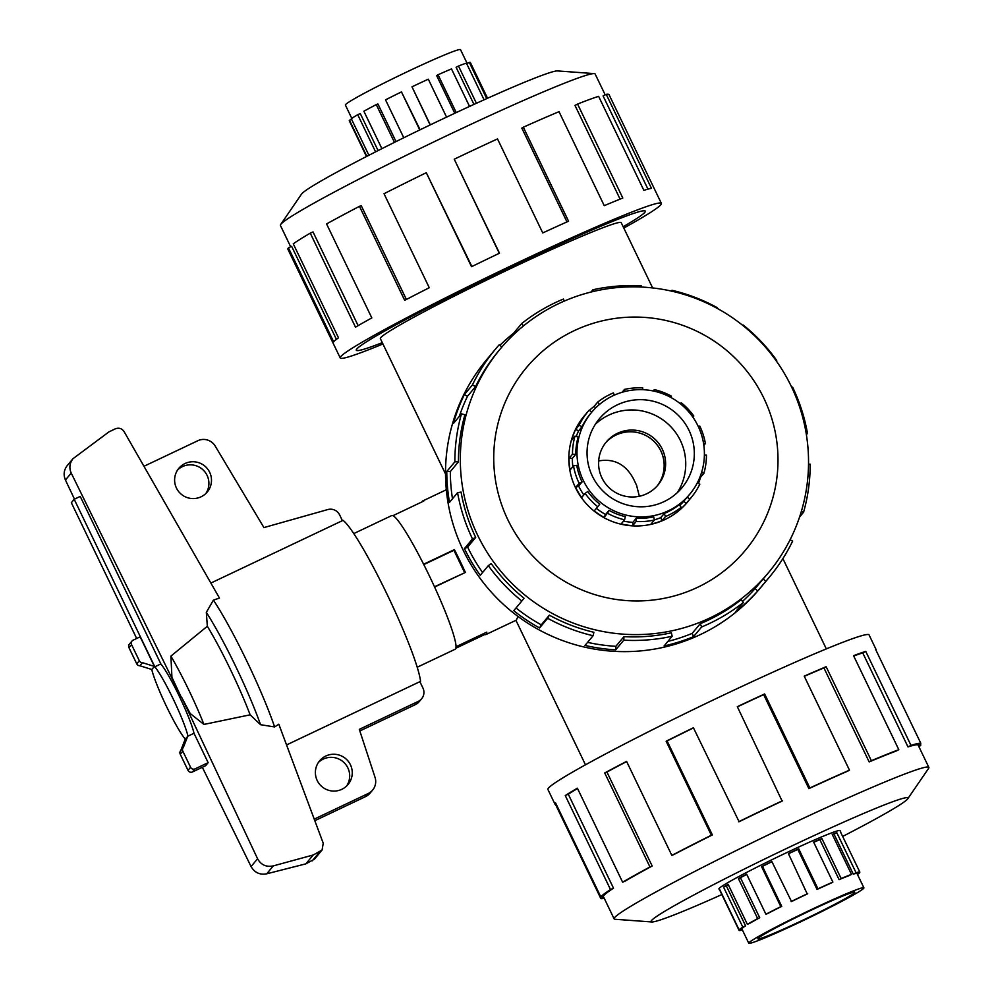 <?xml version="1.0" encoding="UTF-8"?>
<svg xmlns="http://www.w3.org/2000/svg" width="993" height="993" viewBox="0 0 993 993"><rect width="100%" height="100%" fill="white"/><g stroke="black" fill="none" stroke-linecap="round" stroke-linejoin="round"><path stroke-width="1.49" d="M356.835 348.977A160.32 8.056 154.3 0 0 356.35 350.194A160.32 8.056 154.3 0 0 382.305 342.647A160.382 8.068 -25.7 0 1 356.288 350.231A160.382 8.068 -25.7 0 1 356.785 349.002A160.382 8.068 -25.7 0 1 505.263 269.587A160.382 8.068 -25.7 0 1 645.326 211.124A160.382 8.068 -25.7 0 1 644.829 212.341A160.382 8.068 -25.7 0 1 623.17 226.727A160.32 8.056 154.3 0 0 644.767 212.378A160.32 8.056 154.3 0 0 645.264 211.149A160.32 8.056 154.3 0 0 505.263 269.599A160.32 8.056 154.3 0 0 356.835 348.977M517.974 616.43L516.348 620.129L485.949 634.539A73.904 8.105 64.6 0 1 484.832 634.477L455.861 648.218M652.624 287.933L621.233 222.717A133.645 6.715 154.3 0 0 504.518 271.437A133.645 6.715 154.3 0 0 380.778 337.62A133.645 6.715 154.3 0 0 380.369 338.638L445.522 473.996M639.355 496.264L636.538 485.18L633.335 478.527C625.404 464.141 613.848 458.282 598.655 460.938M605.569 442.866A33.625 33.377 -140.2 0 1 656.683 444.38A33.625 33.377 -140.2 0 1 657.18 485.925M456.023 646.728L486.793 632.131A73.904 8.105 64.6 0 1 486.285 634.279A73.904 8.105 64.6 0 1 485.949 634.539M421.938 501.924A73.904 8.105 64.6 0 1 422.273 501.266A73.904 8.105 64.6 0 1 422.596 501.006A73.904 8.105 64.6 0 1 423.726 501.08L392.98 515.665M758.019 938.435A53.796 2.706 -25.7 0 1 807.83 911.797A53.796 2.706 -25.7 0 1 854.812 892.186A53.796 2.706 -25.7 0 1 854.65 892.595A53.796 2.706 -25.7 0 1 804.839 919.233A53.796 2.706 -25.7 0 1 757.858 938.844A53.796 2.706 -25.7 0 1 758.019 938.435M863.699 888.301A63.887 3.215 154.3 0 0 863.898 887.816A63.887 3.215 154.3 0 0 808.116 911.102A63.887 3.215 154.3 0 0 748.97 942.729A63.887 3.215 154.3 0 0 748.772 943.226A63.887 3.215 154.3 0 0 748.983 943.35A63.887 3.215 154.3 0 0 806.415 919.046A63.887 3.215 154.3 0 0 863.699 888.301M832.395 834.703A63.887 3.215 154.3 0 1 834.046 834.157L853.297 874.163A63.887 3.215 -25.7 0 1 856.822 873.418L859.777 871.978L840.525 831.985A67.176 3.376 -25.7 0 1 840.748 832.109A67.176 3.376 -25.7 0 1 840.723 832.37M813.714 842.275A63.887 3.215 154.3 0 1 819.846 839.644L839.097 879.649A63.887 3.215 -25.7 0 1 848.928 875.702L851.485 874.374L832.233 834.368A67.176 3.376 -25.7 0 1 836.826 832.755L856.078 872.76A67.176 3.376 -25.7 0 1 859.777 871.978M788.479 853.757A63.887 3.215 154.3 0 1 797.801 849.412L817.053 889.418A63.887 3.215 -25.7 0 1 831.24 883.038L832.879 882.094L813.627 842.089A67.176 3.376 -25.7 0 1 821.894 838.539L841.145 878.544A67.176 3.376 -25.7 0 1 851.485 874.374M720.148 890.398L719.9 890.51A67.176 3.376 -25.7 0 1 719.677 890.386A67.176 3.376 -25.7 0 1 719.888 889.865L739.14 929.87A67.176 3.376 -25.7 0 1 742.801 927.114L723.549 887.109A67.176 3.376 -25.7 0 1 728.117 884.329L747.369 924.334A67.176 3.376 -25.7 0 1 757.671 918.587L738.42 878.582A67.176 3.376 -25.7 0 1 746.662 874.225L765.913 914.23A67.176 3.376 -25.7 0 1 780.821 906.634L761.569 866.628A67.176 3.376 -25.7 0 1 771.859 861.552L791.52 901.532A63.887 3.215 -25.7 0 1 807.259 893.985L788.417 853.608A67.176 3.376 -25.7 0 1 798.707 848.804L817.959 888.809A67.176 3.376 -25.7 0 1 832.879 882.094M771.933 861.701A63.887 3.215 154.3 0 0 762.487 866.368L761.569 866.628M765.913 914.23L767.564 913.597A63.887 3.215 -25.7 0 1 781.739 906.373L762.487 866.368M746.748 874.399A63.887 3.215 154.3 0 0 740.468 877.738L738.42 878.582M747.369 924.334L749.926 923.205A63.887 3.215 -25.7 0 1 759.719 917.743L740.468 877.738M728.266 884.639A63.887 3.215 154.3 0 0 726.33 885.843L723.549 887.109M739.14 929.87L742.106 928.467A63.887 3.215 -25.7 0 1 745.582 925.848L726.33 885.843M791.111 901.557A67.176 3.376 -25.7 0 1 807.669 893.613M351.795 118.378L345.39 105.059A63.887 3.215 -25.7 0 1 345.589 104.575A63.887 3.215 -25.7 0 1 347.314 103.135A63.887 3.215 -25.7 0 1 409.737 70.565A63.887 3.215 -25.7 0 1 460.516 49.65L467.157 63.44M366.851 156.323L349.486 120.24A67.176 3.376 154.3 0 0 349.288 120.749L366.491 156.509M840.115 830.806A67.251 3.376 154.3 0 0 840.115 830.632A67.251 3.376 154.3 0 0 781.392 855.147A67.251 3.376 154.3 0 0 719.131 888.45A67.251 3.376 154.3 0 0 718.92 888.958A67.251 3.376 154.3 0 0 719.056 889.07M842.672 836.429A142.558 7.174 154.3 0 0 907.54 799.055A142.558 7.174 154.3 0 0 907.763 798.769L928.592 768.383A174.644 8.788 154.3 0 0 928.865 767.403A174.644 8.788 154.3 0 0 776.352 831.067A174.644 8.788 154.3 0 0 614.667 917.544A174.644 8.788 154.3 0 0 614.133 918.873A174.644 8.788 154.3 0 0 615.064 919.27L651.818 921.951A142.558 7.174 154.3 0 0 721.849 894.569M907.763 798.769A142.558 7.174 154.3 0 0 789.087 847.277A142.558 7.174 154.3 0 0 651.495 920.536A142.558 7.174 154.3 0 0 651.818 921.951M808.885 788.616A174.644 8.788 -25.7 0 1 847.687 771.151L849.462 770.146L804.218 676.146A178.206 8.962 -25.7 0 1 826.139 666.7L871.37 760.7L869.16 761.916A174.644 8.788 -25.7 0 1 896.046 751.093L898.802 749.665L853.558 655.665A178.206 8.962 -25.7 0 1 865.747 651.383L910.991 745.383L907.987 746.897A174.644 8.788 -25.7 0 1 917.619 744.874L920.821 743.323L875.578 649.323A178.206 8.962 -25.7 0 1 876.161 649.683L869.061 634.912A178.206 8.962 154.3 0 0 713.433 699.879A178.206 8.962 154.3 0 0 548.459 788.119A178.206 8.962 154.3 0 0 547.913 789.472L555.013 804.231A178.206 8.962 -25.7 0 1 555.559 802.878L600.802 896.878L603.992 895.363A174.644 8.788 -25.7 0 1 613.513 888.201L610.509 889.567L565.265 795.567A178.206 8.962 -25.7 0 1 577.38 788.194L622.623 882.194L625.391 880.965A174.644 8.788 -25.7 0 1 652.178 866.033L649.956 866.951L604.712 772.951A178.206 8.962 -25.7 0 1 626.583 761.383L671.827 855.383L673.602 854.688A174.644 8.788 -25.7 0 1 712.353 834.939L711.36 835.225L666.129 741.225A178.206 8.962 -25.7 0 1 693.412 727.745L739.09 821.732A174.644 8.788 -25.7 0 1 782.124 801.078L737.327 706.681A178.206 8.962 -25.7 0 1 764.635 693.958L809.866 787.958L808.885 788.616L763.654 694.616A174.644 8.788 154.3 0 0 737.402 706.842M920.176 743.633L920.859 745.035A178.206 8.962 -25.7 0 1 918.959 746.835M604.24 898.293A178.206 8.962 -25.7 0 1 600.839 898.591L555.596 804.591A178.206 8.962 -25.7 0 1 555.013 804.231M290.676 246.773L280.423 225.473A174.644 8.788 -25.7 0 1 280.696 224.492A174.644 8.788 -25.7 0 1 280.957 224.145A174.644 8.788 -25.7 0 1 435.778 140.969A174.644 8.788 -25.7 0 1 594.224 73.606A174.644 8.788 -25.7 0 1 595.155 74.003L605.196 94.869M280.696 224.492L301.524 194.094A142.558 7.174 -25.7 0 1 301.748 193.809A142.558 7.174 -25.7 0 1 428.12 125.912A142.558 7.174 -25.7 0 1 557.47 70.925L594.224 73.606M382.95 343.975A178.206 8.962 -25.7 0 1 340.227 357.952A178.206 8.962 -25.7 0 1 340.773 356.599A178.206 8.962 -25.7 0 1 505.76 268.358A178.206 8.962 -25.7 0 1 661.375 203.391A178.206 8.962 -25.7 0 1 660.829 204.757A178.206 8.962 -25.7 0 1 623.803 228.055M661.375 203.391L609.032 94.633A178.206 8.962 154.3 0 0 606.239 94.36L651.482 188.36A178.206 8.962 154.3 0 0 643.861 190.346L598.618 96.346A178.206 8.962 154.3 0 0 577.566 104.054L622.81 198.054A178.206 8.962 154.3 0 0 604.253 205.663L559.009 111.663A178.206 8.962 154.3 0 0 523.323 127.203L568.555 221.203A178.206 8.962 154.3 0 0 542.749 232.921L497.505 138.921A178.206 8.962 154.3 0 0 454.248 159.203L499.491 253.203A178.206 8.962 154.3 0 0 471.526 266.707L426.282 172.708A178.206 8.962 154.3 0 0 384.03 193.722L429.274 287.722A178.206 8.962 154.3 0 0 404.697 300.333L359.466 206.333A178.206 8.962 154.3 0 0 326.573 223.922L371.816 317.921A178.206 8.962 154.3 0 0 355.494 327.156L310.263 233.156A178.206 8.962 154.3 0 0 293.258 243.819L338.501 337.819A178.206 8.962 154.3 0 0 333.673 341.84L288.429 247.84L291.632 246.326L336.416 339.358M310.263 233.156L313.018 231.928L358.125 325.63M359.466 206.333L361.241 205.65L406.385 299.464M426.282 172.708L471.886 266.534M454.248 159.203L499.293 253.289M523.323 127.203L521.821 128.097L566.978 221.911M577.566 104.054L574.984 105.419L620.091 199.146M606.239 94.36L603.086 95.911L647.957 189.142M657.192 485.912A33.625 33.377 39.8 0 0 660.866 450.921A33.625 33.377 39.8 0 0 605.581 442.853M662.294 449.196A33.625 33.377 39.8 0 0 606.289 441.984A33.625 33.377 39.8 0 0 601.907 477.856A33.625 33.377 39.8 0 0 657.912 485.068A33.625 33.377 39.8 0 0 662.294 449.196M592.374 476.168A53.796 53.399 -140.2 0 1 599.375 418.773A53.796 53.399 -140.2 0 1 688.993 430.317A53.796 53.399 -140.2 0 1 681.992 487.712A53.796 53.399 -140.2 0 1 592.374 476.168M595.403 424.197A53.796 53.399 -140.2 0 1 677.375 492.578M698.054 426.022A63.887 63.415 39.8 0 0 591.629 412.318A63.887 63.415 39.8 0 0 588.986 490.033A63.887 63.415 39.8 0 0 698.054 426.022M576.213 436.523A63.887 63.415 39.8 0 1 578.621 430.85L582.059 426.729A63.887 63.415 -140.2 0 1 590.401 413.783L591.629 412.318M572.862 466.648A63.887 63.415 39.8 0 1 572.328 458.406L575.766 454.285A63.887 63.415 -140.2 0 1 578.137 437.081L574.972 436.163L571.534 440.284A67.176 66.692 -140.2 0 1 575.655 429.41L579.093 425.289A67.176 66.692 -140.2 0 1 589.209 410.121L591.654 412.281M585.1 493.397L587.757 491.498A63.887 63.415 -140.2 0 0 599.772 504.183L597.724 506.728A67.176 66.692 -140.2 0 1 585.1 493.397L581.662 497.518A67.176 66.692 -140.2 0 1 575.692 487.451L579.13 483.33L582.084 481.928A63.887 63.415 -140.2 0 1 576.734 465.345L573.507 465.891L570.069 470.012A67.176 66.692 -140.2 0 1 569.039 458.394L572.477 454.273A67.176 66.692 -140.2 0 1 574.972 436.163M579.13 483.33A67.176 66.692 -140.2 0 1 573.507 465.891M594.286 406.187A67.251 66.754 39.8 0 0 589.47 410.345A67.176 66.692 -140.2 0 1 594.224 406.261L597.662 402.14A67.176 66.692 -140.2 0 1 613.401 392.905L614.344 395.14M622.127 392.26L624.51 389.405A67.176 66.692 -140.2 0 1 642.756 387.928L642.67 389.678M653.183 390.969L654.325 389.604A67.176 66.692 -140.2 0 1 671.454 396.182L670.784 397.411M680.317 403.741L681.186 402.699A67.176 66.692 -140.2 0 1 693.809 416.03L692.866 417.159M477.608 535.14A174.644 173.365 39.8 0 0 768.532 572.601A174.644 173.365 39.8 0 0 791.26 386.327A174.644 173.365 39.8 0 0 500.335 348.853A174.644 173.365 39.8 0 0 477.608 535.14M507.845 519.749A142.558 141.515 39.8 0 0 697.607 587.31A142.558 141.515 39.8 0 0 763.89 398.267A142.558 141.515 39.8 0 0 574.115 330.719A142.558 141.515 39.8 0 0 507.845 519.749M475.697 537.424A174.644 173.365 -140.2 0 1 461.075 492.069L457.574 492.665L449.506 502.346A178.206 176.903 -140.2 0 1 446.788 471.514L454.856 461.832L458.418 461.857A174.644 173.365 -140.2 0 1 464.898 414.813L461.472 413.82L453.391 423.502A178.206 176.903 -140.2 0 1 464.327 394.643L472.407 384.974A178.206 176.903 -140.2 0 1 495.693 348.853L486.347 360.049A178.206 176.903 39.8 0 0 463.16 550.134A178.206 176.903 39.8 0 0 760.017 588.377L769.364 577.169A178.206 176.903 -140.2 0 1 765.814 581.302L757.733 590.984A178.206 176.903 -140.2 0 1 735.304 612.147L743.385 602.466A178.206 176.903 -140.2 0 1 701.641 626.968L693.561 636.65A178.206 176.903 -140.2 0 1 664.094 645.934L672.162 636.252A178.206 176.903 -140.2 0 1 623.778 640.162L615.697 649.844A178.206 176.903 -140.2 0 1 585.014 645.413L593.094 635.731A178.206 176.903 -140.2 0 1 547.652 618.279L539.571 627.961A178.206 176.903 -140.2 0 1 513.753 610.683L521.834 601.001A178.206 176.903 -140.2 0 1 488.333 565.625L480.252 575.307A178.206 176.903 -140.2 0 1 464.426 548.62L472.494 538.938L475.697 537.424L467.629 547.093A174.644 173.365 39.8 0 0 482.598 572.502M791.793 387.444L792.563 387.084A178.206 176.903 -140.2 0 1 807.483 433.358L806.39 434.673M808.538 464.178L810.201 464.19A178.206 176.903 -140.2 0 1 803.585 512.202L799.588 516.993M790.068 539.807L792.65 541.061A178.206 176.903 -140.2 0 1 769.364 577.169M521.834 601.001L524.043 598.245A174.644 173.365 -140.2 0 1 491.212 563.577L488.333 565.625M516.025 607.964A174.644 173.365 39.8 0 0 541.272 624.845L539.571 627.961M593.094 635.731L593.888 632.28A174.644 173.365 -140.2 0 1 549.352 615.163L541.272 624.845M587.558 642.359A174.644 173.365 39.8 0 0 615.871 646.306L615.697 649.844M672.162 636.252L671.367 632.789A174.644 173.365 -140.2 0 1 623.952 636.625L615.871 646.306M667.879 641.391A174.644 173.365 39.8 0 0 692.183 633.373L693.561 636.65M743.385 602.466L741.163 599.673A174.644 173.365 -140.2 0 1 700.251 623.691L692.183 633.373M742.503 601.361A174.644 173.365 39.8 0 0 755.065 588.613L757.733 590.984M768.532 572.601L766.621 574.885A174.644 173.365 -140.2 0 1 763.145 578.931L755.065 588.613M586.193 413.684A67.251 66.754 39.8 0 0 575.481 487.662A67.251 66.754 39.8 0 0 689.365 499.752M583.599 416.787A67.251 66.754 39.8 0 0 582.965 417.507M353.793 533.576L391.776 515.553A73.966 8.118 64.6 0 1 430.006 577.218A73.966 8.118 64.6 0 1 455.514 648.95A73.966 8.118 64.6 0 1 455.191 649.223L417.209 667.234M346.644 785.984A18.495 18.358 39.8 0 0 318.418 762.425M341.828 789.311A18.495 18.358 -140.2 0 1 319.622 760.812A18.495 18.358 -140.2 0 1 348.344 761.42A18.495 18.358 -140.2 0 1 341.828 789.311M205.874 493.484A18.495 18.358 39.8 0 0 177.648 469.925M201.058 496.81A18.495 18.358 -140.2 0 1 178.852 468.311A18.495 18.358 -140.2 0 1 207.574 468.919A18.495 18.358 -140.2 0 1 201.058 496.81M419.89 681.682L422.931 688.012A10.091 10.017 -140.2 0 1 418.252 701.393L359.305 729.359L374.994 777.234A13.455 13.356 -140.2 0 1 368.13 793.556L314.235 819.126M143.96 466.288L197.843 440.718A13.455 13.356 -140.2 0 1 215.196 446.056L263.927 527.581L327.851 509.546A10.091 10.017 -140.2 0 1 339.643 514.933L342.386 520.655M314.831 820.702L365.548 796.634A13.455 13.356 39.8 0 0 370.054 793.159L372.623 790.068M359.838 730.972L415.67 704.471A10.091 10.017 39.8 0 0 419.046 701.852L421.628 698.774M74.202 499.28L80.234 496.413L160.854 663.932L154.821 666.8L74.202 499.28L71.335 502.706L136.674 638.487M151.569 669.431L151.954 670.225A42.265 4.642 -115.4 0 0 166.911 707.314A42.265 4.642 -115.4 0 0 185.257 739.077M456.01 647.175L484.51 633.211M434.475 586.764L464.128 573.023M423.8 564.583L453.9 550.296L464.575 572.489M160.854 663.932A42.265 4.642 64.6 0 1 179.596 696.85A42.265 4.642 64.6 0 1 194.007 733.281L187.962 736.148A42.265 4.642 -115.4 0 0 173.552 699.717A42.265 4.642 -115.4 0 0 154.821 666.8M187.962 736.148L185.281 739.015L180.738 750.571A3.364 3.339 39.8 0 0 180.242 754.221L188.012 770.357A3.364 3.339 39.8 0 0 192.481 771.958L205.576 765.752L208.145 762.661L195.062 768.867A3.364 3.339 -140.2 0 1 190.582 767.279L182.824 751.142A3.364 3.339 -140.2 0 1 183.308 747.493L187.863 735.925M154.411 666.427L140.162 636.823L133.124 640.175A3.364 3.339 -140.2 0 0 131.56 644.631L139.33 660.767A3.364 3.339 -140.2 0 0 142.495 662.679L154.411 666.427L151.842 669.505L139.914 665.769L142.495 662.679M194.007 733.281L208.145 762.661M286.555 744.936L420.548 681.359A92.461 10.141 -115.4 0 0 387.146 594.447A92.461 10.141 -115.4 0 0 343.057 520.344L210.876 583.052M124.063 431.558L219.478 598.071L213.408 600.12L206.321 612.371L207.338 626.248L170.883 656.125L171.938 677.313L181.359 697.471L71.223 473.078C68.989 467.964 69.584 463.172 72.985 458.704L108.882 431.918L115.2 428.877C118.887 427.474 121.841 428.368 124.063 431.558M72.985 458.704L67.176 465.68C63.85 470.049 63.267 474.828 65.439 480.004L74.475 499.144M131.995 641.044L129.425 644.122A3.364 3.339 39.8 0 0 128.978 647.709L136.749 663.845A3.364 3.339 39.8 0 0 139.914 665.769M202.336 767.279L251.068 866.554C254.642 872.661 259.856 875.081 266.732 873.803L305.832 863.86L314.458 859.168L322.08 850.02L313.229 854.985L273.336 865.884C266.335 867.323 261.072 864.953 257.572 858.759L181.595 697.235L190.197 713.52L203.937 724.431L250.137 714.823L260.551 724.704L274.614 726.938L278.81 724.195L323.234 843.243L322.08 850.02M305.832 863.86L313.229 854.985M250.137 714.823A76.809 8.428 -115.4 0 0 207.338 626.248M203.937 724.431A65.476 7.187 -115.4 0 0 170.883 656.125M686.188 503.625A67.251 66.754 39.8 0 0 686.771 502.868M806.217 433.581L807.483 433.358M801.314 511.544L803.585 512.202M763.145 578.931L765.814 581.302M700.251 623.691L701.641 626.968M623.952 636.625L623.778 640.162M549.352 615.163L547.652 618.279M467.629 547.093L464.426 548.62M458.418 461.857L450.338 471.538A174.644 173.365 39.8 0 0 452.498 498.759M450.338 471.538L446.788 471.514M472.494 538.938A178.206 176.903 -140.2 0 1 457.574 492.665M472.407 384.974L475.61 386.525L467.529 396.207A174.644 173.365 39.8 0 0 459.3 416.427M467.529 396.207L464.327 394.643M454.856 461.832A178.206 176.903 -140.2 0 1 461.472 413.82M501.862 347.054L499.243 344.732A178.206 176.903 -140.2 0 0 495.693 348.853M499.876 345.291A178.206 176.903 -140.2 0 1 513.592 333.238L521.673 323.557L523.522 325.89M514.25 334.058L513.592 333.238M475.61 386.525A174.644 173.365 -140.2 0 1 498.436 351.137L500.335 348.853M564.272 301.078L563.416 299.054A178.206 176.903 -140.2 0 0 521.673 323.557M591.009 292.029L592.895 289.77L593.28 291.47M641.217 287.027L641.279 285.86A178.206 176.903 -140.2 0 0 592.895 289.77M671.318 291.061L671.963 290.291L671.764 291.16M717.107 308.302L717.405 307.756A178.206 176.903 -140.2 0 0 671.963 290.291M743.223 325.021L743.223 325.021A178.206 176.903 -140.2 0 1 776.725 360.397L776.29 360.918M575.766 454.285L572.477 454.273M582.059 426.729L579.093 425.289M599.487 404.436L597.662 402.14M624.994 391.478L624.51 389.405M653.965 391.13L654.325 389.604M680.329 403.754L681.186 402.699M693.809 416.03L692.655 416.849M698.389 426.754L699.78 426.084A67.176 66.692 -140.2 0 1 705.402 443.536L703.603 443.834M704.36 455.142L706.433 455.154A67.176 66.692 -140.2 0 1 703.938 473.251L701.505 472.556M697.247 482.883L699.817 484.137A67.176 66.692 -140.2 0 1 689.701 499.305L687.23 497.121L683.792 501.242L686.262 503.426A67.176 66.692 -140.2 0 1 677.809 511.407L681.248 507.286A67.176 66.692 -140.2 0 1 665.509 516.521L664.23 513.493L660.792 517.614L662.07 520.642A67.176 66.692 -140.2 0 1 650.961 524.143L654.399 520.022A67.176 66.692 -140.2 0 1 636.153 521.499L636.314 518.222L632.876 522.343L632.715 525.62A67.176 66.692 -140.2 0 1 621.146 523.944L624.585 519.823A67.176 66.692 -140.2 0 1 607.455 513.244L609.032 510.377L605.593 514.486L604.017 517.365A67.176 66.692 -140.2 0 1 594.286 510.849L597.724 506.728M689.738 494.166L688.509 495.631A63.887 63.415 -140.2 0 1 687.23 497.121M664.23 513.493A63.887 63.415 -140.2 0 0 679.2 504.705L681.248 507.286M636.314 518.222A63.887 63.415 -140.2 0 0 653.667 516.819L654.399 520.022M609.032 510.377A63.887 63.415 -140.2 0 0 625.317 516.633L624.585 519.823M607.455 513.244L604.017 517.365M636.153 521.499L632.715 525.62M665.509 516.521L662.07 520.642M689.701 499.305L686.262 503.426M699.854 477.186L700.499 477.372A67.176 66.692 -140.2 0 1 698.464 483.467M703.938 473.251L700.499 477.372M705.402 443.536L703.826 445.423M679.746 505.4A63.887 63.415 39.8 0 0 683.792 501.242M654.362 519.873A63.887 63.415 39.8 0 0 660.792 517.614M623.517 521.114A63.887 63.415 39.8 0 0 632.876 522.343M596.383 508.342A63.887 63.415 39.8 0 0 605.593 514.486M582.084 481.928L578.646 486.049A63.887 63.415 39.8 0 0 583.822 494.911M578.646 486.049L575.692 487.451M572.328 458.406L569.039 458.394M578.621 430.85L575.655 429.41M595.601 407.986L594.224 406.261M288.429 247.84A178.206 8.962 154.3 0 0 287.883 249.193L340.227 357.952M920.859 745.035L918.612 746.103M603.707 897.2L600.839 898.591M556.229 804.28L555.596 804.591M613.513 888.201L568.281 794.201L565.265 795.567M577.529 788.504A174.644 8.788 154.3 0 0 568.281 794.201M600.802 896.878A178.206 8.962 -25.7 0 1 610.509 889.567M652.178 866.033L606.934 772.033L604.712 772.951M626.67 761.569A174.644 8.788 154.3 0 0 606.934 772.033M622.623 882.194A178.206 8.962 -25.7 0 1 649.956 866.951M712.353 834.939L667.11 740.939L666.129 741.225M693.486 727.906A174.644 8.788 154.3 0 0 667.11 740.939M671.827 855.383A178.206 8.962 -25.7 0 1 711.36 835.225M763.654 694.616L764.635 693.958M738.655 821.745A178.206 8.962 -25.7 0 1 782.571 800.681M869.16 761.916L823.929 667.917A174.644 8.788 154.3 0 0 804.318 676.332M823.929 667.917L826.139 666.7M809.866 787.958A178.206 8.962 -25.7 0 1 849.462 770.146M907.987 746.897L862.743 652.898A174.644 8.788 154.3 0 0 853.732 656.013M862.743 652.898L865.747 651.383M871.37 760.7A178.206 8.962 -25.7 0 1 898.802 749.665M876.161 649.683A178.206 8.962 -25.7 0 1 876.074 650.353M910.991 745.383A178.206 8.962 -25.7 0 1 920.821 743.323M487.563 98.245L470.347 62.485A67.176 3.376 154.3 0 0 469.304 62.385L466.685 63.664M484.075 99.809L466.425 63.13A67.176 3.376 154.3 0 0 458.493 66.035L456.097 67.288L473.959 104.402M469.552 106.425L451.492 68.902A67.176 3.376 154.3 0 0 438.037 74.76L436.659 75.592L454.782 113.264M446.565 117.124L428.306 79.179A67.176 3.376 154.3 0 0 411.996 86.825L430.13 124.944M420.101 129.785L401.457 91.915A67.176 3.376 154.3 0 0 385.532 99.834L403.779 137.754M396.021 141.589L377.911 103.955L376.26 104.6A67.176 3.376 154.3 0 0 363.872 111.228L381.883 148.665M378.085 150.588L360.273 113.574L357.716 114.704A67.176 3.376 154.3 0 0 351.311 118.726L368.899 155.268M351.559 119.259L349.486 120.24M411.996 86.825L430.304 124.857M438.037 74.76L456.246 112.581M458.493 66.035L476.417 103.284M469.304 62.385L486.731 98.617M419.766 129.946L401.457 91.915M394.444 142.371L376.26 104.6M375.59 151.855L357.716 114.704M757.671 918.587L759.719 917.743M780.821 906.634L781.739 906.373M817.053 889.418L817.959 888.809M839.097 879.649L841.145 878.544M853.297 874.163L856.078 872.76M857.182 873.865L859.801 872.636A67.176 3.376 -25.7 0 1 857.48 874.485M742.354 929.895A67.176 3.376 -25.7 0 1 739.152 930.515L741.994 929.138M742.801 927.114L745.582 925.848M739.152 930.515L719.9 890.51M797.801 849.412L798.707 848.804M819.846 839.644L821.894 838.539M834.046 834.157L836.826 832.755M484.832 634.477L484.323 633.422M453.838 550.321L454.422 549.625A73.904 8.105 64.6 0 1 465.394 572.427L434.599 587.037M423.626 564.235L454.422 549.625M365.548 796.634L368.13 793.556M415.67 704.471L418.252 701.393M195.062 768.867L192.481 771.958M190.582 767.279L188.012 770.357M182.824 751.142L180.242 754.221M128.978 647.709L131.56 644.631M136.749 663.845L139.33 660.767M312.236 860.869L319.796 851.808M266.732 873.803L273.336 865.884M251.068 866.554L257.572 858.759M65.439 480.004L71.223 473.078M260.551 724.704A85.733 9.409 -115.4 0 0 206.321 612.371M274.614 726.938A92.461 10.141 -115.4 0 0 213.408 600.12M826.337 648.901L782.894 558.612M585.485 764.809L515.938 620.315M856.947 873.356L863.898 887.816M839.991 830.533L840.748 832.109M614.133 918.873L603.036 895.81M582.37 418.264L587.868 411.673M183.258 747.555L180.676 750.634M685.542 504.345L691.041 497.754M928.865 767.403L917.942 744.713M718.92 888.797L719.677 890.386M741.746 928.641L748.772 943.226M446.316 489.76L422.596 501.006"/></g></svg>
